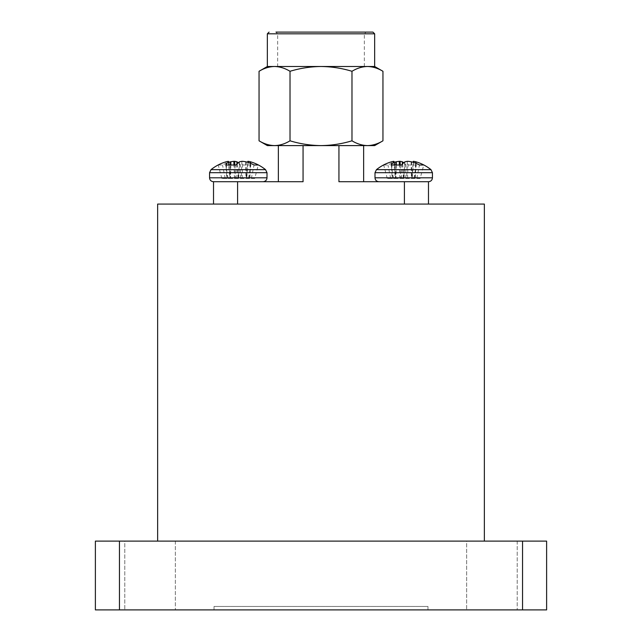 <?xml version="1.0" encoding="UTF-8"?>
<svg xmlns="http://www.w3.org/2000/svg" width="642" height="642" viewBox="0 0 642 642"><rect width="100%" height="100%" fill="white"/><g stroke="black" fill="none" stroke-linecap="round" stroke-linejoin="round"><path stroke-width="0.48" stroke-dasharray="3.21 2.41" d="M420.149 178.46L393.53 178.46L420.149 178.46L423.752 165.002M376.453 169.649L430.975 169.649M403.714 162.747A43.423 16.572 -95.4 0 1 405.977 165.002L416.297 165.002A43.423 16.572 95.4 0 0 413.328 161.856L413.279 161.343M428.479 204.068L428.479 181.71L378.9 181.71L428.479 181.71L404.404 181.71L404.404 204.068L428.479 204.068L213.521 204.068L404.404 204.068M254.722 178.46L228.103 178.46L254.722 178.46L258.325 165.002M211.025 169.649L265.547 169.649M238.286 162.747A43.423 16.572 -95.4 0 1 240.549 165.002L250.87 165.002A43.423 16.572 95.4 0 0 247.892 161.856L247.844 161.343M237.596 204.068L237.596 181.71L263.1 181.71L213.521 181.71L213.521 204.068M372.93 32.1L275.948 32.1L321 32.1L275.948 32.1L277.665 33.817L374.655 33.817M374.655 66.495L267.345 66.495M175.346 541.118L175.346 609.9L124.789 609.9L175.346 609.9L124.789 609.9L175.346 609.9L175.346 541.118L124.789 541.118L124.789 609.9L124.789 541.118L175.346 541.118M517.211 541.118L517.211 609.9L466.654 609.9L517.211 609.9L466.654 609.9L517.211 609.9L517.211 541.118L466.654 541.118L466.654 609.9L466.654 541.118L517.211 541.118M427.965 609.9L214.035 609.9L427.965 609.9L427.965 606.457L214.035 606.457L214.035 609.9L214.035 606.457L427.965 606.457L427.965 609.9M119.46 609.9L119.46 541.118L95.385 541.118L95.385 609.9L546.615 609.9L546.615 541.118L522.54 541.118L522.54 609.9M119.46 541.118L522.54 541.118M484.365 541.118L157.635 541.118L484.365 541.118L484.365 204.068L157.635 204.068L157.635 541.118M303.064 145.598L338.936 145.598L278.355 145.598L303.064 145.598L303.064 181.71L237.596 181.71M338.936 145.598L363.645 145.598L338.936 145.598L338.936 181.71L404.404 181.71M259.047 140.807C264.095 143.872 269.255 145.469 274.535 145.598C279.8 145.461 284.968 143.864 290.023 140.807C300.111 143.864 310.439 145.461 321 145.598L367.465 145.598C362.184 145.469 357.024 143.872 351.976 140.807C341.945 143.864 331.617 145.461 321 145.598L267.345 145.598M374.655 145.598L367.465 145.598C372.729 145.461 377.897 143.864 382.953 140.807M259.047 71.286C264.103 68.229 269.271 66.624 274.535 66.495C279.816 66.624 284.976 68.221 290.023 71.286C300.087 68.229 310.415 66.632 321 66.495C331.585 66.632 341.913 68.237 351.976 71.286C357.032 68.229 362.2 66.624 367.465 66.495C372.745 66.624 377.905 68.221 382.953 71.286M351.976 140.807L351.976 71.286M290.023 140.807L290.023 71.286M321 66.495L364.335 66.495L321 66.495M223.191 162.747A43.423 39.956 -102.9 0 0 218.248 165.002L222.525 165.002A43.423 39.956 102.9 0 1 228.809 162.338M248.47 178.46L250.87 165.002M240.325 178.46L240.549 165.002M251.343 178.46L254.047 165.002M228.953 165.002L230.125 178.46L221.851 178.46L230.221 178.46L230.358 165.002M225.23 178.46L222.525 165.002M221.851 178.46L218.248 165.002M228.103 178.46L225.703 165.002M236.24 178.46L236.023 165.002M388.619 162.747A43.423 39.956 -102.9 0 0 383.675 165.002L387.953 165.002A43.423 39.956 102.9 0 1 394.244 162.338M413.897 178.46L416.297 165.002M405.76 178.46L405.977 165.002M416.77 178.46L419.475 165.002M394.381 165.002L395.56 178.46L387.278 178.46L395.649 178.46L395.785 165.002M390.657 178.46L387.953 165.002M387.278 178.46L383.675 165.002M393.53 178.46L391.13 165.002M401.675 178.46L401.451 165.002M375 172.69L432.435 172.69M375 177.81L432.435 177.81M209.565 172.69L267 172.69M209.565 177.81L267 177.81M267.345 33.817L364.335 33.817L277.665 33.817L277.665 66.495M246.159 161.856L246.448 178.46L247.892 161.856M246.351 178.46L247.812 161.752M249.433 178.46L250.195 163.22M248.101 162.45L246.697 178.46M250.573 163.373L249.826 178.46M230.815 165.002L230.582 178.46M234.45 178.46L233.969 165.002M234.812 165.002L235.301 178.46M238.038 178.46L236.962 163.967M237.203 163.718L238.302 178.46M229.042 165.002L230.221 178.46M227.132 178.46L226.305 161.752M228.375 161.343L229.868 178.46M225.92 161.856L226.746 178.46M245.701 161.752L245.99 178.46M242.114 178.46L242.74 161.343M241.89 161.343L241.272 178.46M238.527 178.46L239.771 161.752M239.506 161.856L238.27 178.46M411.586 161.856L411.875 178.46L413.328 161.856M411.779 178.46L413.239 161.752M414.868 178.46L415.623 163.22M413.528 162.45L412.132 178.46M416 163.373L415.254 178.46M396.242 165.002L396.01 178.46M399.886 178.46L399.396 165.002M400.239 165.002L400.728 178.46M403.473 178.46L402.398 163.967M402.638 163.718L403.73 178.46M394.469 165.002L395.649 178.46M392.567 178.46L391.732 161.752M393.803 161.343L395.303 178.46M391.347 161.856L392.174 178.46M411.129 161.752L411.418 178.46M407.55 178.46L408.168 161.343M407.317 161.343L406.699 178.46M403.962 178.46L405.198 161.752M404.933 161.856L403.698 178.46M394.212 181.71L428.535 181.71M364.335 66.495L364.335 33.817L366.052 32.1M213.465 181.71L247.788 181.71"/><path stroke-width="0.96" d="M413.279 161.343L413.191 162.338L413.625 161.343A43.086 30.334 97.1 0 1 415.695 161.752L416.08 161.856A43.423 39.956 102.9 0 1 418.809 162.747A43.423 39.956 102.9 0 1 423.752 165.002L419.475 165.002A43.423 39.956 -102.9 0 0 411.586 161.856L411.129 161.752A43.086 42.918 -179.7 0 0 408.168 161.343L407.317 161.343A43.086 30.359 97.1 0 0 405.198 161.752L404.933 161.856A43.423 16.572 95.4 0 0 401.451 165.002L391.13 165.002A43.423 16.572 -95.4 0 1 394.108 161.856L393.803 161.343A43.086 30.334 -97.1 0 0 391.732 161.752L391.347 161.856A43.423 39.956 -102.9 0 0 388.619 162.747A43.479 43.479 0 0 0 376.453 169.649L375 172.69L375 177.81C375.225 180.177 376.525 181.477 378.9 181.71M375 172.69L432.435 172.69L430.975 169.649L376.453 169.649M247.844 161.343L247.756 162.338L248.197 161.343A43.086 30.334 97.1 0 1 250.268 161.752L250.653 161.856A43.423 39.956 102.9 0 1 253.381 162.747A43.423 39.956 102.9 0 1 258.325 165.002L254.047 165.002A43.423 39.956 -102.9 0 0 246.159 161.856L245.701 161.752A43.086 42.918 -179.7 0 0 242.74 161.343L241.89 161.343A43.086 30.359 97.1 0 0 239.771 161.752L239.506 161.856A43.423 16.572 95.4 0 0 236.023 165.002L225.703 165.002A43.423 16.572 -95.4 0 1 228.672 161.856L228.375 161.343A43.086 30.334 -97.1 0 0 226.305 161.752L225.92 161.856A43.423 39.956 -102.9 0 0 223.191 162.747A43.479 43.479 0 0 0 211.025 169.649L209.565 172.69L209.565 177.81C209.798 180.177 211.098 181.477 213.465 181.71M209.565 172.69L267 172.69L265.547 169.649L211.025 169.649M275.948 32.1L372.93 32.1L374.655 33.817L267.345 33.817L267.345 66.495L374.655 66.495L382.953 71.286C377.897 68.229 372.729 66.624 367.465 66.495C362.184 66.624 357.024 68.221 351.976 71.286C341.913 68.229 331.585 66.632 321 66.495C310.415 66.632 300.087 68.237 290.023 71.286C284.968 68.229 279.8 66.624 274.535 66.495C269.255 66.624 264.095 68.221 259.047 71.286L259.047 140.807C264.103 143.864 269.271 145.461 274.535 145.598L374.655 145.598L382.953 140.807L382.953 71.286M522.54 609.9L522.54 541.118L546.615 541.118L546.615 609.9L95.385 609.9L95.385 541.118L119.46 541.118L119.46 609.9M522.54 541.118L119.46 541.118M484.365 541.118L484.365 204.068L157.635 204.068L157.635 541.118M303.064 145.598L303.064 181.71L237.596 181.71L237.596 204.068M259.047 140.807L267.345 145.598L274.535 145.598C279.816 145.469 284.976 143.872 290.023 140.807C300.055 143.864 310.383 145.461 321 145.598C331.561 145.461 341.889 143.864 351.976 140.807C357.032 143.864 362.2 145.461 367.465 145.598C372.745 145.469 377.905 143.872 382.953 140.807M338.936 145.598L338.936 181.71L428.479 181.71L428.479 204.068M213.521 204.068L213.521 181.71L237.596 181.71M404.404 204.068L404.404 181.71M290.023 140.807L290.023 71.286M351.976 140.807L351.976 71.286M228.809 162.338A43.423 39.956 102.9 0 1 230.414 161.856L230.871 161.752A43.086 42.918 179.7 0 1 233.832 161.343L234.683 161.343A43.086 30.359 -97.1 0 1 236.802 161.752L237.067 161.856A43.423 16.572 -95.4 0 1 238.286 162.747M394.244 162.338A43.423 39.956 102.9 0 1 395.841 161.856L396.299 161.752A43.086 42.918 179.7 0 1 399.26 161.343L400.11 161.343A43.086 30.359 -97.1 0 1 402.229 161.752L402.494 161.856A43.423 16.572 -95.4 0 1 403.714 162.747M432.435 172.69L432.435 177.81L375 177.81M267 172.69L267 177.81L209.565 177.81M250.195 163.22L250.268 161.752M248.197 161.343L248.101 162.45M250.653 161.856L250.573 163.373M230.358 165.002L230.414 161.856M230.871 161.752L230.815 165.002M233.969 165.002L233.832 161.343M234.683 161.343L234.812 165.002M236.962 163.967L236.802 161.752M237.067 161.856L237.203 163.718M228.953 165.002L228.672 161.856M228.761 161.752L229.042 165.002M415.623 163.22L415.695 161.752M413.625 161.343L413.528 162.45M416.08 161.856L416 163.373M395.785 165.002L395.841 161.856M396.299 161.752L396.242 165.002M399.396 165.002L399.26 161.343M400.11 161.343L400.239 165.002M402.398 163.967L402.229 161.752M402.494 161.856L402.638 163.718M394.381 165.002L394.108 161.856M394.188 161.752L394.477 165.002M430.975 169.649A43.479 43.479 0 0 0 418.809 162.747M432.435 177.81C432.202 180.177 430.902 181.477 428.535 181.71L428.479 181.71M265.547 169.649A43.479 43.479 0 0 0 253.381 162.747M267 177.81C266.791 180.153 265.491 181.453 263.1 181.71M374.655 33.817L374.655 66.495M278.355 145.598L278.355 181.71M363.645 145.598L363.645 181.71M267.345 66.495L259.047 71.286M267.345 33.817L269.07 32.1"/></g></svg>
